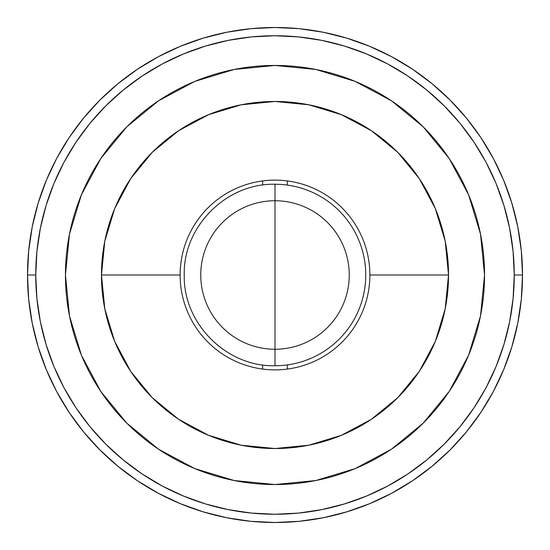 <?xml version="1.0" encoding="UTF-8"?>
<svg xmlns="http://www.w3.org/2000/svg" width="550" height="550" viewBox="0 0 550 550"><rect width="100%" height="100%" fill="white"/><g stroke="black" fill="none" stroke-linecap="round" stroke-linejoin="round"><path stroke-width="0.82" d="M275 275L275 365.75C226.511 367.001 182.999 323.489 184.25 275C182.999 226.511 226.511 182.999 275 184.25L275 275L275 184.25A90.75 90.75 0 0 1 365.75 275A90.75 90.75 0 0 1 275 365.75L275 275M200.75 275A74.25 74.25 0 0 1 275 200.75A74.25 74.25 0 0 1 349.25 275A74.25 74.25 0 0 1 275 349.25A74.25 74.25 0 0 1 200.75 275M287.375 180.936L287.375 185.096L287.375 180.936M287.375 364.904L287.375 369.064L287.375 364.904M262.625 369.064L262.625 364.904L262.625 369.064M262.625 185.096L262.625 180.936L262.625 185.096M484.55 275A209.55 209.55 0 0 1 275 484.55A209.55 209.55 0 0 1 65.45 275A209.55 209.55 0 0 1 275 65.45A209.55 209.55 0 0 1 484.55 275L480.521 315.879L468.6 355.19L449.233 391.421L423.177 423.177L391.421 449.233L355.19 468.6L315.879 480.521L275 484.55L234.121 480.521L194.81 468.6L158.579 449.233L126.823 423.177L100.767 391.421L81.4 355.19L69.479 315.879L65.45 275L69.479 234.121L81.4 194.81L100.767 158.579L126.823 126.823L158.579 100.767L194.81 81.4L234.121 69.479L275 65.45L315.879 69.479L355.19 81.4L391.421 100.767L423.177 126.823L449.233 158.579L468.6 194.81L480.521 234.121L484.55 275M369.875 275A94.875 94.875 0 0 0 275 180.125A94.875 94.875 0 0 0 180.125 275L101.468 275A173.532 173.532 0 0 1 275 101.468A173.532 173.532 0 0 1 448.532 275L369.875 275L448.532 275A173.532 173.532 0 0 1 275 448.532A173.532 173.532 0 0 1 101.468 275L180.125 275A94.875 94.875 0 0 0 275 369.875A94.875 94.875 0 0 0 369.875 275M38.156 203.156L46.338 180.283L38.156 203.156L32.258 226.717L28.689 250.738L27.5 275A247.5 247.5 0 0 0 275 522.5A247.5 247.5 0 0 0 522.5 275L514.25 275A239.25 239.25 0 0 1 275 514.25A239.25 239.25 0 0 1 35.75 275L27.5 275L28.689 299.262L32.258 323.283L38.156 346.844L46.338 369.717L56.726 391.669L69.211 412.507L83.683 432.011L99.99 450.01L117.989 466.317L137.493 480.789L158.331 493.274L180.283 503.663L203.156 511.844L180.283 503.663M346.844 38.156L369.717 46.338L346.844 38.156L323.283 32.258L299.262 28.689L275 27.5L250.738 28.689L226.717 32.258L203.156 38.156L180.283 46.338L158.331 56.726L137.493 69.211L117.989 83.683L99.99 99.99L83.683 117.989L69.211 137.493L56.726 158.331L46.338 180.283M480.789 137.493L493.274 158.331L480.789 137.493L466.317 117.989L450.01 99.99L432.011 83.683L412.507 69.211L391.669 56.726L369.717 46.338M511.844 346.844L503.663 369.717L511.844 346.844L517.743 323.283L521.311 299.262L522.5 275A247.5 247.5 0 0 1 275 522.5A247.5 247.5 0 0 1 27.5 275A247.5 247.5 0 0 1 275 27.5A247.5 247.5 0 0 1 522.5 275L521.311 250.738L517.743 226.717L511.844 203.156L503.663 180.283L493.274 158.331M101.468 275L104.802 308.853L114.682 341.406L130.714 371.408L152.295 397.705L178.592 419.286L208.594 435.318L241.147 445.197L275 448.532L308.853 445.197L341.406 435.318L371.408 419.286L397.705 397.705L419.286 371.408L435.318 341.406L445.197 308.853L448.532 275L445.197 241.147L435.318 208.594L419.286 178.592L397.705 152.295L371.408 130.714L341.406 114.682L308.853 104.802L275 101.468L241.147 104.802L208.594 114.682L178.592 130.714L152.295 152.295L130.714 178.592L114.682 208.594L104.802 241.147L101.468 275M203.156 511.844L226.717 517.743L250.738 521.311L275 522.5L299.262 521.311L323.283 517.743L346.844 511.844L369.717 503.663L391.669 493.274L412.507 480.789L432.011 466.317L450.01 450.01L466.317 432.011L480.789 412.507L493.274 391.669L503.663 369.717M514.25 275L513.095 298.451L509.651 321.674L503.951 344.451L496.038 366.554L486.001 387.784L473.928 407.921L459.944 426.779L444.173 444.173L426.779 459.944L407.921 473.928L387.784 486.001L366.554 496.038L344.451 503.951L321.674 509.651L298.451 513.095L275 514.25L251.549 513.095L228.326 509.651L205.549 503.951L183.446 496.038L162.216 486.001L142.079 473.928L123.221 459.944L105.827 444.173L90.056 426.779L76.072 407.921L63.999 387.784L53.962 366.554L46.049 344.451L40.349 321.674L36.905 298.451L35.75 275L36.905 251.549L40.349 228.326L46.049 205.549L53.962 183.446L63.999 162.216L76.072 142.079L90.056 123.221L105.827 105.827L123.221 90.056L142.079 76.072L162.216 63.999L183.446 53.962L205.549 46.049L228.326 40.349L251.549 36.905L275 35.75L298.451 36.905L321.674 40.349L344.451 46.049L366.554 53.962L387.784 63.999L407.921 76.072L426.779 90.056L444.173 105.827L459.944 123.221L473.928 142.079L486.001 162.216L496.038 183.446L503.951 205.549L509.651 228.326L513.095 251.549L514.25 275L522.5 275A247.5 247.5 0 0 0 275 27.5A247.5 247.5 0 0 0 27.5 275L35.75 275A239.25 239.25 0 0 1 275 35.75A239.25 239.25 0 0 1 514.25 275"/></g></svg>
